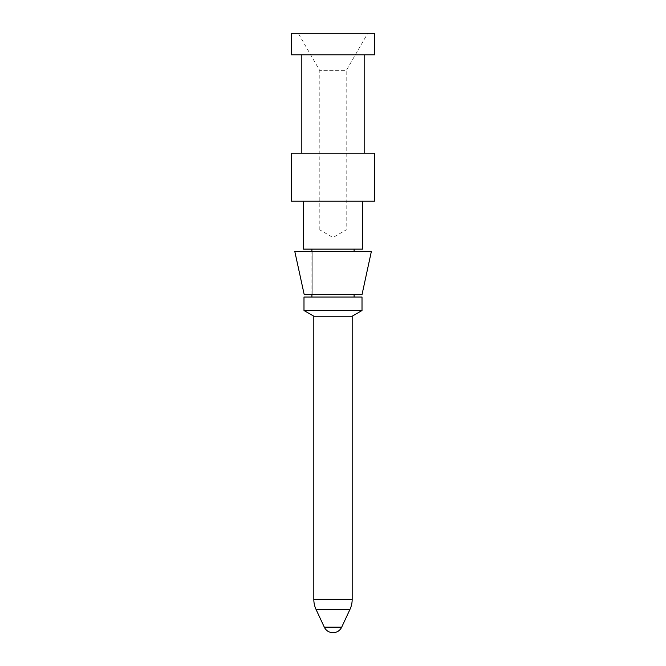 <?xml version="1.0" encoding="UTF-8"?>
<svg xmlns="http://www.w3.org/2000/svg" width="666" height="666" viewBox="0 0 666 666"><rect width="100%" height="100%" fill="white"/><g stroke="black" fill="none" stroke-linecap="round" stroke-linejoin="round"><path stroke-width="0.5" stroke-dasharray="3.33 2.5" d="M303.987 310.539L362.013 310.539M313.819 316.217L352.181 316.217M303.987 297.036L362.013 297.036M311.904 297.036L354.096 297.036L311.904 297.036M294.805 251.482L312.212 251.482L312.212 294.638L354.096 294.638L312.212 294.638L312.212 251.482L294.805 251.482L371.362 251.482M304.212 294.638L362.013 294.638M312.212 251.482L354.096 251.482L312.212 251.482M303.388 249.084L362.612 249.084M311.904 249.084L354.096 249.084L311.904 249.084M303.388 201.132L362.612 201.132L303.388 201.132M291.4 201.132L374.6 201.132M291.4 153.18L374.6 153.18M301.831 153.18L364.169 153.18L301.831 153.18M301.831 54.878L364.169 54.878L301.831 54.878M291.4 54.878L374.6 54.878M291.4 33.3L374.6 33.3M298.235 33.3L367.765 33.3L298.235 33.3L319.813 70.671L346.187 70.671L367.765 33.3M319.813 229.903L319.813 70.671L346.187 70.671L346.187 229.903L319.813 229.903L346.187 229.903L333 237.521L319.813 229.903M311.904 294.638L311.904 251.482M313.819 599.35L352.181 599.35M324.309 627.164L341.691 627.164M316.067 609.49L349.933 609.49"/><path stroke-width="1" d="M352.181 599.35L352.181 316.217L362.013 310.539L303.987 310.539L313.819 316.217L313.819 599.35A23.976 23.976 0 0 0 316.067 609.49L324.309 627.164A9.59 9.59 0 0 0 341.691 627.164L349.933 609.49A23.976 23.976 0 0 0 352.181 599.35L313.819 599.35M303.987 310.539L303.987 297.036L362.013 297.036L362.013 310.539M304.212 294.638L294.805 251.482L304.212 294.638L362.013 294.638L371.362 251.482L294.805 251.482M362.612 201.132L362.612 249.084L303.388 249.084L303.388 201.132M374.6 201.132L291.4 201.132L291.4 153.18L374.6 153.18L374.6 201.132M364.169 153.18L364.169 54.878M301.831 153.18L301.831 54.878M374.6 54.878L291.4 54.878L291.4 33.3L374.6 33.3L374.6 54.878M311.904 297.036L311.904 294.638M311.904 251.482L311.904 249.084M354.096 251.482L354.096 249.084M354.096 297.036L354.096 294.638M352.181 316.217L313.819 316.217M349.933 609.49L316.067 609.49M341.691 627.164L324.309 627.164"/></g></svg>
